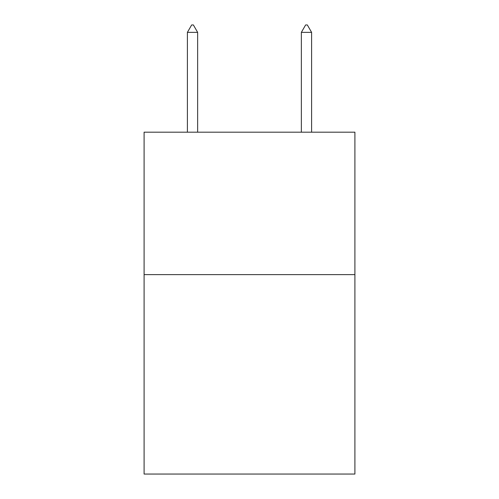 <?xml version="1.0" encoding="UTF-8"?>
<svg xmlns="http://www.w3.org/2000/svg" width="499" height="499" viewBox="0 0 499 499"><rect width="100%" height="100%" fill="white"/><g stroke="black" fill="none" stroke-linecap="round" stroke-linejoin="round"><path stroke-width="0.75" d="M354.908 274.625L354.908 474.05L144.092 474.05L144.092 132.185L354.908 132.185L354.908 274.625L144.092 274.625M197.648 32.36L193.375 24.95L191.666 24.95L187.393 32.36L197.648 32.36L197.648 132.185M187.393 32.36L187.393 132.185M305.625 24.95L307.334 24.95L311.607 32.36L301.352 32.36L305.625 24.95M311.607 132.185L311.607 32.36M301.352 132.185L301.352 32.36"/></g></svg>

